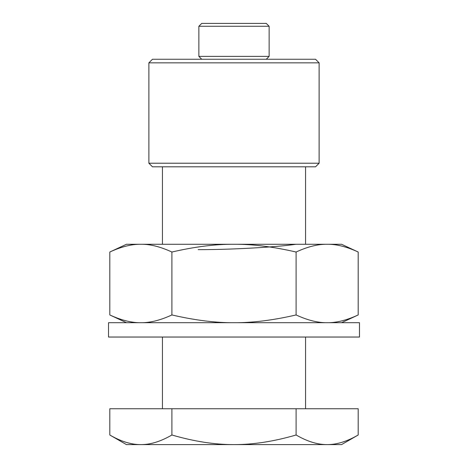 <?xml version="1.0" encoding="UTF-8"?>
<svg xmlns="http://www.w3.org/2000/svg" width="468" height="468" viewBox="0 0 468 468"><rect width="100%" height="100%" fill="white"/><g stroke="black" fill="none" stroke-linecap="round" stroke-linejoin="round"><path stroke-width="0.7" d="M171.902 314.941C194.881 320.264 215.578 322.85 234 322.698C252.422 322.85 273.119 320.264 296.098 314.941L296.098 252.03C273.119 246.706 252.422 244.12 234 244.273C215.578 244.12 194.881 246.706 171.902 252.03C160.413 246.706 150.058 244.12 140.85 244.273C131.643 244.12 121.294 246.706 109.804 252.03L109.804 314.941C121.294 320.264 131.643 322.85 140.85 322.698C150.058 322.85 160.413 320.264 171.902 314.941L171.902 252.03M296.098 314.941C307.587 320.264 317.942 322.85 327.15 322.698C336.357 322.85 346.706 320.264 358.195 314.941L358.195 252.03C346.706 246.706 336.357 244.12 327.15 244.273C317.942 244.12 307.587 246.706 296.098 252.03M109.804 252.03L126.442 244.273L341.558 244.273L358.195 252.03M295.916 244.273C277.553 247.081 230.771 249.731 198.145 249.655M354.902 337.042L359.482 337.042L359.482 322.698L108.517 322.698L108.517 337.042L354.902 337.042M198.865 26.266L269.135 26.266L269.135 56.382L198.865 56.382L198.865 26.266L201.731 23.4L266.269 23.4L269.135 26.266M266.269 59.255L269.135 56.382M148.882 163.227L152.469 166.813L315.531 166.813L319.118 163.227L148.882 163.227L148.882 62.841L319.118 62.841L319.118 163.227M148.882 62.841L152.469 59.255L315.531 59.255L319.118 62.841M296.098 408.745L109.804 408.745L109.804 434.994C120.908 441.464 131.262 444.67 140.85 444.6C150.444 444.67 160.793 441.464 171.902 434.994C194.121 441.464 214.818 444.67 234 444.6C253.182 444.67 273.879 441.464 296.098 434.994C307.207 441.464 317.556 444.67 327.15 444.6C336.738 444.67 347.092 441.464 358.195 434.994L358.195 408.745L296.098 408.745L296.098 434.994M358.195 434.994L341.558 444.6L126.442 444.6L109.804 434.994M171.902 434.994L171.902 408.745M126.442 322.698L109.804 314.941M341.558 322.698L358.195 314.941M162.437 337.042L162.437 408.745M305.563 337.042L305.563 408.745M201.731 59.255L198.865 56.382M162.437 166.813L162.437 244.273M305.563 166.813L305.563 244.273"/></g></svg>
